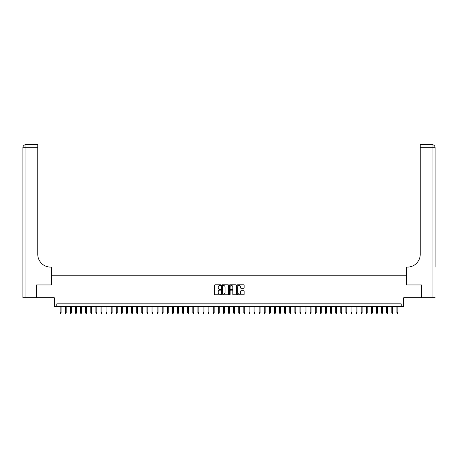 <?xml version="1.0" encoding="UTF-8"?>
<svg xmlns="http://www.w3.org/2000/svg" width="458" height="458" viewBox="0 0 458 458"><rect width="100%" height="100%" fill="white"/><g stroke="black" fill="none" stroke-linecap="round" stroke-linejoin="round"><path stroke-width="0.69" d="M220.836 285.134A0.349 0.349 0 0 0 220.487 284.784L215.163 284.784A0.498 0.498 0 0 0 214.665 285.282L214.665 294.299A0.498 0.498 0 0 0 215.163 294.797L220.487 294.797A0.349 0.349 0 0 0 220.836 294.448A0.349 0.349 0 0 0 220.487 294.099L219.8 294.099A1.603 1.603 0 0 1 218.197 292.496L218.197 291.746A1.603 1.603 0 0 1 219.8 290.143L220.487 290.143A0.349 0.349 0 0 0 220.836 289.794A0.349 0.349 0 0 0 220.487 289.439L219.8 289.439A1.603 1.603 0 0 1 218.197 287.836L218.197 287.086A1.603 1.603 0 0 1 219.8 285.483L220.487 285.483A0.349 0.349 0 0 0 220.836 285.134M243.639 288.317A0.498 0.498 0 0 0 244.137 287.813L244.137 285.282A0.498 0.498 0 0 0 243.639 284.784L237.725 284.784A0.498 0.498 0 0 0 237.227 285.282L237.227 294.299A0.498 0.498 0 0 0 237.725 294.797L243.639 294.797A0.498 0.498 0 0 0 244.137 294.299L244.137 291.242A0.498 0.498 0 0 0 243.639 290.744L241.108 290.744A0.498 0.498 0 0 0 240.605 291.242L240.605 292.759A1.34 1.34 0 0 1 239.265 294.099A1.34 1.34 0 0 1 237.925 292.759L237.925 286.822A1.34 1.34 0 0 1 239.265 285.483A1.34 1.34 0 0 1 240.605 286.822L240.605 287.813A0.498 0.498 0 0 0 241.108 288.317L243.639 288.317M401.197 306.373L403.75 306.373L403.75 297.7L421.223 297.7L421.223 284.945L406.555 284.945L406.555 275.762L51.445 275.762L51.445 284.945L36.777 284.945L36.777 297.7L54.25 297.7L54.25 306.373L401.197 306.373L401.197 303.82L56.803 303.82L56.803 306.373M228.559 285.282A0.498 0.498 0 0 0 228.061 284.784L222.153 284.784A0.498 0.498 0 0 0 221.649 285.282L221.649 294.299A0.498 0.498 0 0 0 222.153 294.797L228.061 294.797A0.498 0.498 0 0 0 228.559 294.299L228.559 285.282M229.939 284.784L235.847 284.784A0.498 0.498 0 0 1 236.351 285.282L236.351 294.299A0.498 0.498 0 0 1 235.847 294.797L233.317 294.797A0.498 0.498 0 0 1 232.819 294.299L232.819 290.641A0.498 0.498 0 0 0 232.321 290.143L230.637 290.143A0.498 0.498 0 0 0 230.139 290.641L230.139 294.448A0.349 0.349 0 0 1 229.79 294.797A0.349 0.349 0 0 1 229.441 294.448L229.441 285.282A0.498 0.498 0 0 1 229.939 284.784M222.703 285.483A0.349 0.349 0 0 0 222.353 285.838L222.353 293.75A0.349 0.349 0 0 0 222.703 294.099L223.43 294.099A1.603 1.603 0 0 0 225.033 292.496L225.033 287.086A1.603 1.603 0 0 0 223.43 285.483L222.703 285.483M232.819 286.851A1.34 1.34 0 0 0 231.479 285.511A1.34 1.34 0 0 0 230.139 286.851L230.139 288.941A0.498 0.498 0 0 0 230.637 289.439L232.321 289.439A0.498 0.498 0 0 0 232.819 288.941L232.819 286.851M61.091 312.7L60.885 313.364L60.376 313.364L60.17 312.7L61.091 312.7L61.091 306.373M60.17 312.7L60.17 306.373M36.623 284.945L51.393 284.945L51.393 267.088L50.529 267.088A12.755 12.755 0 0 1 37.774 254.333L37.774 147.699L25.963 147.699L25.963 297.7L36.623 297.7L36.623 284.945M25.963 297.7L22.9 297.7L22.9 147.699A3.063 3.063 0 0 1 25.963 144.636L37.774 144.636L37.774 147.699M50.529 267.088A12.755 12.755 0 0 1 37.774 254.333M435.1 297.7L421.377 297.7L421.377 284.945L406.607 284.945L406.607 267.088L407.471 267.088A12.755 12.755 0 0 0 420.226 254.333L420.226 144.636L432.037 144.636A3.063 3.063 0 0 1 435.1 147.699L435.1 267.088M407.471 267.088A12.755 12.755 0 0 0 420.226 254.333M432.037 297.7L432.037 147.699L435.1 147.699A3.063 3.063 0 0 0 432.037 144.636L432.037 147.699L420.226 147.699M66.192 312.7L65.986 313.364L65.477 313.364L65.271 312.7L66.192 312.7L66.192 306.373M65.271 312.7L65.271 306.373M71.293 312.7L71.087 313.364L70.578 313.364L70.377 312.7L71.293 312.7L71.293 306.373M70.377 312.7L70.377 306.373M76.394 312.7L76.194 313.364L75.679 313.364L75.478 312.7L76.394 312.7L76.394 306.373M75.478 312.7L75.478 306.373M81.495 312.7L81.295 313.364L80.785 313.364L80.579 312.7L81.495 312.7L81.495 306.373M80.579 312.7L80.579 306.373M86.602 312.7L86.396 313.364L85.886 313.364L85.68 312.7L86.602 312.7L86.602 306.373M85.68 312.7L85.68 306.373M91.703 312.7L91.497 313.364L90.987 313.364L90.781 312.7L91.703 312.7L91.703 306.373M90.781 312.7L90.781 306.373M96.804 312.7L96.598 313.364L96.088 313.364L95.888 312.7L96.804 312.7L96.804 306.373M95.888 312.7L95.888 306.373M101.905 312.7L101.705 313.364L101.189 313.364L100.989 312.7L101.905 312.7L101.905 306.373M100.989 312.7L100.989 306.373M107.006 312.7L106.806 313.364L106.296 313.364L106.09 312.7L107.006 312.7L107.006 306.373M106.09 312.7L106.09 306.373M112.113 312.7L111.907 313.364L111.397 313.364L111.191 312.7L112.113 312.7L112.113 306.373M111.191 312.7L111.191 306.373M117.214 312.7L117.008 313.364L116.498 313.364L116.292 312.7L117.214 312.7L117.214 306.373M116.292 312.7L116.292 306.373M122.315 312.7L122.109 313.364L121.599 313.364L121.399 312.7L122.315 312.7L122.315 306.373M121.399 312.7L121.399 306.373M127.416 312.7L127.215 313.364L126.7 313.364L126.5 312.7L127.416 312.7L127.416 306.373M126.5 312.7L126.5 306.373M132.517 312.7L132.316 313.364L131.807 313.364L131.601 312.7L132.517 312.7L132.517 306.373M131.601 312.7L131.601 306.373M137.623 312.7L137.417 313.364L136.908 313.364L136.702 312.7L137.623 312.7L137.623 306.373M136.702 312.7L136.702 306.373M142.724 312.7L142.518 313.364L142.009 313.364L141.803 312.7L142.724 312.7L142.724 306.373M141.803 312.7L141.803 306.373M147.825 312.7L147.619 313.364L147.11 313.364L146.909 312.7L147.825 312.7L147.825 306.373M146.909 312.7L146.909 306.373M152.926 312.7L152.726 313.364L152.211 313.364L152.01 312.7L152.926 312.7L152.926 306.373M152.01 312.7L152.01 306.373M158.027 312.7L157.827 313.364L157.317 313.364L157.111 312.7L158.027 312.7L158.027 306.373M157.111 312.7L157.111 306.373M163.134 312.7L162.928 313.364L162.418 313.364L162.212 312.7L163.134 312.7L163.134 306.373M162.212 312.7L162.212 306.373M168.235 312.7L168.029 313.364L167.519 313.364L167.313 312.7L168.235 312.7L168.235 306.373M167.313 312.7L167.313 306.373M173.336 312.7L173.13 313.364L172.62 313.364L172.42 312.7L173.336 312.7L173.336 306.373M172.42 312.7L172.42 306.373M178.437 312.7L178.236 313.364L177.721 313.364L177.521 312.7L178.437 312.7L178.437 306.373M177.521 312.7L177.521 306.373M183.538 312.7L183.337 313.364L182.828 313.364L182.622 312.7L183.538 312.7L183.538 306.373M182.622 312.7L182.622 306.373M188.644 312.7L188.438 313.364L187.929 313.364L187.723 312.7L188.644 312.7L188.644 306.373M187.723 312.7L187.723 306.373M193.745 312.7L193.539 313.364L193.03 313.364L192.824 312.7L193.745 312.7L193.745 306.373M192.824 312.7L192.824 306.373M198.846 312.7L198.64 313.364L198.131 313.364L197.93 312.7L198.846 312.7L198.846 306.373M197.93 312.7L197.93 306.373M203.947 312.7L203.747 313.364L203.232 313.364L203.031 312.7L203.947 312.7L203.947 306.373M203.031 312.7L203.031 306.373M209.048 312.7L208.848 313.364L208.338 313.364L208.132 312.7L209.048 312.7L209.048 306.373M208.132 312.7L208.132 306.373M214.155 312.7L213.949 313.364L213.439 313.364L213.233 312.7L214.155 312.7L214.155 306.373M213.233 312.7L213.233 306.373M219.256 312.7L219.05 313.364L218.54 313.364L218.334 312.7L219.256 312.7L219.256 306.373M218.334 312.7L218.334 306.373M224.357 312.7L224.151 313.364L223.641 313.364L223.441 312.7L224.357 312.7L224.357 306.373M223.441 312.7L223.441 306.373M229.458 312.7L229.258 313.364L228.742 313.364L228.542 312.7L229.458 312.7L229.458 306.373M228.542 312.7L228.542 306.373M234.559 312.7L234.359 313.364L233.849 313.364L233.643 312.7L234.559 312.7L234.559 306.373M233.643 312.7L233.643 306.373M239.666 312.7L239.46 313.364L238.95 313.364L238.744 312.7L239.666 312.7L239.666 306.373M238.744 312.7L238.744 306.373M244.767 312.7L244.561 313.364L244.051 313.364L243.845 312.7L244.767 312.7L244.767 306.373M243.845 312.7L243.845 306.373M249.868 312.7L249.662 313.364L249.152 313.364L248.952 312.7L249.868 312.7L249.868 306.373M248.952 312.7L248.952 306.373M254.969 312.7L254.768 313.364L254.253 313.364L254.053 312.7L254.969 312.7L254.969 306.373M254.053 312.7L254.053 306.373M260.07 312.7L259.869 313.364L259.36 313.364L259.154 312.7L260.07 312.7L260.07 306.373M259.154 312.7L259.154 306.373M265.176 312.7L264.97 313.364L264.461 313.364L264.255 312.7L265.176 312.7L265.176 306.373M264.255 312.7L264.255 306.373M270.277 312.7L270.071 313.364L269.562 313.364L269.356 312.7L270.277 312.7L270.277 306.373M269.356 312.7L269.356 306.373M275.378 312.7L275.172 313.364L274.663 313.364L274.462 312.7L275.378 312.7L275.378 306.373M274.462 312.7L274.462 306.373M280.479 312.7L280.279 313.364L279.764 313.364L279.563 312.7L280.479 312.7L280.479 306.373M279.563 312.7L279.563 306.373M285.58 312.7L285.38 313.364L284.87 313.364L284.664 312.7L285.58 312.7L285.58 306.373M284.664 312.7L284.664 306.373M290.687 312.7L290.481 313.364L289.971 313.364L289.765 312.7L290.687 312.7L290.687 306.373M289.765 312.7L289.765 306.373M295.788 312.7L295.582 313.364L295.072 313.364L294.866 312.7L295.788 312.7L295.788 306.373M294.866 312.7L294.866 306.373M300.889 312.7L300.683 313.364L300.173 313.364L299.973 312.7L300.889 312.7L300.889 306.373M299.973 312.7L299.973 306.373M305.99 312.7L305.789 313.364L305.274 313.364L305.074 312.7L305.99 312.7L305.99 306.373M305.074 312.7L305.074 306.373M311.091 312.7L310.89 313.364L310.381 313.364L310.175 312.7L311.091 312.7L311.091 306.373M310.175 312.7L310.175 306.373M316.197 312.7L315.991 313.364L315.482 313.364L315.276 312.7L316.197 312.7L316.197 306.373M315.276 312.7L315.276 306.373M321.298 312.7L321.092 313.364L320.583 313.364L320.377 312.7L321.298 312.7L321.298 306.373M320.377 312.7L320.377 306.373M326.399 312.7L326.193 313.364L325.684 313.364L325.483 312.7L326.399 312.7L326.399 306.373M325.483 312.7L325.483 306.373M331.5 312.7L331.3 313.364L330.785 313.364L330.584 312.7L331.5 312.7L331.5 306.373M330.584 312.7L330.584 306.373M336.601 312.7L336.401 313.364L335.891 313.364L335.685 312.7L336.601 312.7L336.601 306.373M335.685 312.7L335.685 306.373M341.708 312.7L341.502 313.364L340.992 313.364L340.786 312.7L341.708 312.7L341.708 306.373M340.786 312.7L340.786 306.373M346.809 312.7L346.603 313.364L346.093 313.364L345.887 312.7L346.809 312.7L346.809 306.373M345.887 312.7L345.887 306.373M351.91 312.7L351.704 313.364L351.194 313.364L350.994 312.7L351.91 312.7L351.91 306.373M350.994 312.7L350.994 306.373M357.011 312.7L356.811 313.364L356.295 313.364L356.095 312.7L357.011 312.7L357.011 306.373M356.095 312.7L356.095 306.373M362.112 312.7L361.912 313.364L361.402 313.364L361.196 312.7L362.112 312.7L362.112 306.373M361.196 312.7L361.196 306.373M367.219 312.7L367.013 313.364L366.503 313.364L366.297 312.7L367.219 312.7L367.219 306.373M366.297 312.7L366.297 306.373M372.32 312.7L372.114 313.364L371.604 313.364L371.398 312.7L372.32 312.7L372.32 306.373M371.398 312.7L371.398 306.373M377.421 312.7L377.215 313.364L376.705 313.364L376.505 312.7L377.421 312.7L377.421 306.373M376.505 312.7L376.505 306.373M382.522 312.7L382.321 313.364L381.806 313.364L381.606 312.7L382.522 312.7L382.522 306.373M381.606 312.7L381.606 306.373M387.623 312.7L387.422 313.364L386.913 313.364L386.707 312.7L387.623 312.7L387.623 306.373M386.707 312.7L386.707 306.373M392.729 312.7L392.523 313.364L392.014 313.364L391.808 312.7L392.729 312.7L392.729 306.373M391.808 312.7L391.808 306.373M397.83 312.7L397.624 313.364L397.115 313.364L396.909 312.7L397.83 312.7L397.83 306.373M396.909 312.7L396.909 306.373M22.9 147.699L25.963 147.699L25.963 144.636"/></g></svg>
